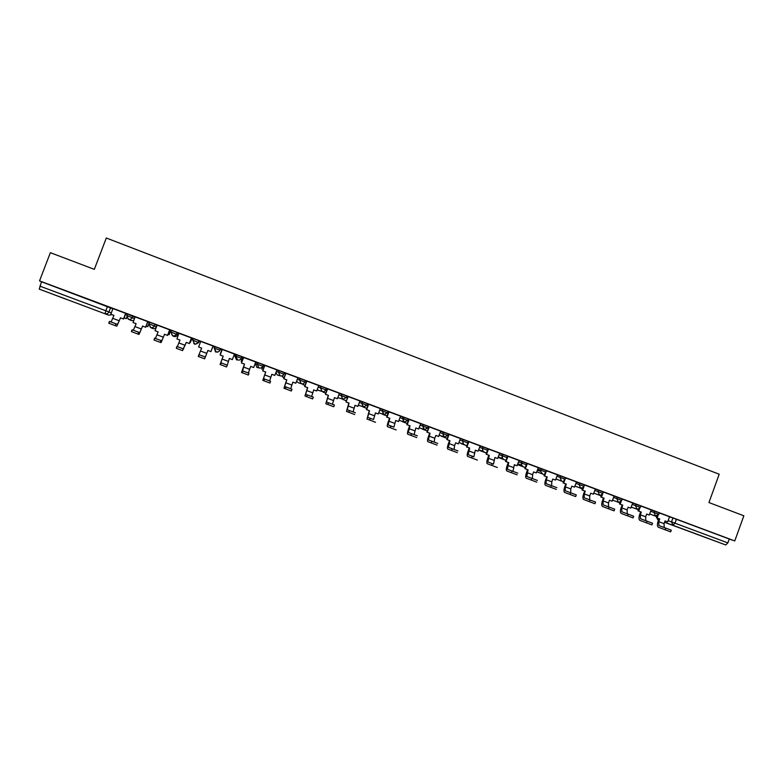 <?xml version="1.0" encoding="UTF-8"?>
<svg xmlns="http://www.w3.org/2000/svg" width="783" height="783" viewBox="0 0 783 783"><rect width="100%" height="100%" fill="white"/><g stroke="black" fill="none" stroke-linecap="round" stroke-linejoin="round"><path stroke-width="1.17" d="M135.058 317.154L127.208 313.866L126.631 315.373M155.034 324.27L149.377 322.156L148.809 323.663L156.414 326.902L156.962 325.434L155.034 324.27L154.466 325.787C153.664 327.382 152.372 327.95 150.59 327.48L148.946 323.751M177.007 332.491L171.389 330.387L170.811 331.894L177.594 334.811L178.142 333.362L177.007 332.491L176.429 333.998C175.637 335.594 174.355 336.152 172.583 335.682L170.958 331.992M198.804 340.644L193.235 338.559L192.657 340.057L198.618 342.67L198.804 340.644L198.236 342.142C197.443 343.737 196.171 344.295 194.419 343.835L192.794 340.194M219.886 350.236L220.444 348.738L214.914 346.663L214.346 348.161L219.886 350.236C219.093 351.821 217.831 352.379 216.088 351.919L214.346 348.161L215.579 351.988L218.408 351.821M241.37 358.262L241.927 356.774L236.437 354.719L235.879 356.206L241.37 358.262C240.587 359.847 239.324 360.405 237.601 359.945L235.879 356.206L234.929 356.236L236.593 359.847M262.696 366.229L263.254 364.751L260.661 363.743L257.803 362.705L257.245 364.193L262.696 366.238C261.913 367.814 260.67 368.372 258.958 367.922L257.245 364.193L255.552 363.948L256.912 367.413L258.312 367.716M283.877 374.147L284.425 372.669L279.012 370.643L278.454 372.121L283.867 374.147C283.094 375.723 281.851 376.28 280.157 375.83L278.454 372.121L276.233 371.641M304.89 381.996L305.448 380.528L303.001 379.579L300.075 378.522L299.517 380L304.89 382.006C304.117 383.572 302.884 384.13 301.201 383.68L299.517 380L297.246 379.422M325.757 389.797L326.305 388.329L323.937 387.409L320.971 386.342L320.423 387.81L325.757 389.807C324.994 391.363 323.771 391.921 322.087 391.48L320.423 387.81L318.094 387.164M346.478 397.539L347.026 396.081L341.731 394.103L341.182 395.562L346.478 397.549L342.837 399.222L341.182 395.562L338.785 394.867M367.051 405.222L367.589 403.774L362.333 401.806L361.785 403.265L367.041 405.232L363.429 406.906L361.785 403.265L359.319 402.521M387.468 412.856L388.006 411.408L382.789 409.46L382.241 410.918L387.468 412.866L383.876 414.54L382.241 410.918L379.716 410.126M407.747 420.432L408.286 418.993L403.098 417.055L402.56 418.504L407.747 420.442L404.175 422.115L402.56 418.504L399.956 417.682M427.88 427.958L428.409 426.52L423.26 424.601L422.722 426.04L427.87 427.968L424.327 429.632L422.722 426.04L420.06 425.179M447.866 435.426L448.395 433.997L443.286 432.089L442.747 433.528L447.866 435.436L444.343 437.11L442.747 433.528L440.026 432.637M468.244 441.416L463.164 439.517L462.636 440.956L467.715 442.855L468.244 441.416M487.946 448.796L482.905 446.907L482.377 448.336L487.418 450.225L487.946 448.796M506.993 457.526L507.521 456.107L505.749 455.412L502.51 454.238L501.991 455.667L506.993 457.536L505.534 461.461L508.744 462.645L507.394 469.262L517.739 473.138L507.423 469.281M526.949 463.379L521.977 461.52L521.458 462.939L526.43 464.799L526.949 463.379M545.731 472.002L546.25 470.593L541.307 468.753L540.789 470.172L545.722 472.012M564.905 479.167L565.414 477.767L560.511 475.927L559.992 477.346L564.895 479.176L564.602 479.754M584.461 484.892L579.567 483.062L579.058 484.471L583.952 486.302L584.461 484.892M602.871 493.359L603.38 491.969L598.506 490.138L597.987 491.548L602.871 493.368L601.05 495.052L599.475 495.003L597.987 491.548L594.757 490.432M622.172 498.996L617.307 497.176L616.798 498.575L621.663 500.396L622.172 498.996M640.328 507.355L640.837 505.975L635.982 504.164L635.473 505.554L640.328 507.364L637.851 509.136L636.931 508.979L635.473 505.554L632.126 504.389M659.364 512.904L654.529 511.093L654.02 512.483L658.865 514.294L659.364 512.904M695.167 533.683L709.153 538.851L695.167 533.683M66.085 299.253L53.919 294.653L66.085 299.253M170.665 330.72L171.34 330.974M178.093 333.499L178.847 333.783M191.835 338.638L193.186 339.147M199.117 341.359L200.536 341.897M212.849 346.497L214.659 347.172M220.248 349.267L221.834 349.854M234.293 354.513L235.419 354.944M241.732 357.302L242.632 357.635M402.902 417.564L403.901 417.936M39.238 289.123L108.788 315.197L39.238 289.123L41.528 281.782L112.899 308.805M50.366 252.674L39.532 280.882L734.767 540.945L743.85 515.791L708.948 502.549L719.205 474.234L106.312 238.003L94.322 269.352L50.366 252.674M41.528 281.782L39.532 280.882M669.475 516.78L672.949 517.984L671.53 521.899L727.867 542.903L725.743 544.958L664.542 522.3M727.867 542.903L729.267 539.027L734.767 540.945M639.731 508.304L638.713 511.113L638.047 510.878L641.316 512.082L640.337 514.803L640.445 518.718L652.542 523.23L645.789 520.705L645.662 516.79L646.65 514.069L649.254 515.048L651.192 509.899L640.817 506.024M621.271 501.1L620.146 504.183L619.5 503.958L622.769 505.172L621.78 507.893L621.829 511.798L633.682 516.222L627.252 513.814L627.144 509.89L628.132 507.169L630.755 508.147L632.703 502.98L622.152 499.035M602.753 493.633L601.442 497.215L600.835 496.999L604.094 498.203L603.096 500.934L603.086 504.829L614.684 509.165L608.508 506.846L608.499 502.94L609.487 500.22L612.13 501.198L614.087 496.021L603.37 492.008M584.04 486.331L582.621 490.197L582.033 489.982L585.283 491.186L584.284 493.926L584.206 497.812L595.56 502.06L589.668 499.848L589.716 495.952L590.725 493.212L593.377 494.21L595.344 489.013L584.451 484.941M565.59 477.884L563.662 483.121L563.104 482.925L566.344 484.129L565.336 486.879L565.209 490.755L570.699 492.82L570.817 488.915L571.825 486.165L574.497 487.163L576.474 481.956L565.395 477.816M546.514 470.749L544.577 476.005L544.048 475.819L547.278 477.013L546.27 479.773L546.074 483.64L556.899 487.692L551.633 485.705L551.78 481.829L552.788 479.069L555.48 480.077L557.467 474.85L546.231 470.652M527.302 463.565L525.364 468.841L524.855 468.665L528.075 469.849L526.802 476.475L537.392 480.439L532.401 478.56L532.616 474.694L533.634 471.924L536.345 472.932L538.342 467.686L526.93 463.438M507.394 469.262L513.002 471.356L514.333 464.73L517.064 465.748L519.07 460.482L507.492 456.166M493.505 464.104L494.905 457.478L497.655 458.505L499.671 453.23L487.926 448.855L486.077 454.199L489.277 455.383L487.858 461.999L493.535 464.113M473.862 456.802L475.34 450.186L478.11 451.214L480.136 445.919L468.802 441.681L468.322 441.524L466.482 446.887L469.663 448.072L468.175 454.688L473.891 456.812M454.6 445.635L455.637 442.835L458.417 443.873L460.463 438.558L449.041 434.291L446.75 439.527L449.922 440.712L448.356 447.328L457.947 450.91L448.375 447.338L454.091 449.452L454.6 445.635L448.884 443.511M434.751 438.245L435.788 435.436L438.597 436.483L440.643 431.149L429.153 426.852L426.872 432.118L430.043 433.293L428.399 439.909L437.726 443.393L428.418 439.919L434.174 442.052L434.751 438.245L428.996 436.102M408.295 432.431L414.109 434.594L415.802 427.978L418.631 429.035L420.696 423.691L408.746 419.238L406.857 424.66L410.018 425.825L408.295 432.431L417.368 435.828L408.315 432.441M393.908 427.087L395.679 420.481L398.527 421.538L400.534 416.145L388.603 411.711L386.704 417.143L389.846 418.298L388.055 424.915L393.927 427.097M373.56 419.522L375.409 412.915L378.277 413.982L380.352 408.599L368.313 404.126L366.405 409.568L369.537 410.723L367.667 417.339L373.579 419.531M348.21 396.58L345.959 401.943L349.081 403.098L347.133 409.705L355.374 412.788L353.084 411.917L354.993 405.3L357.88 406.377L359.974 400.974L347.985 396.521M334.41 404.997L332.442 404.243L334.429 397.637L337.336 398.723L339.44 393.301L327.304 388.779L325.366 394.26L328.469 395.415L326.442 402.012L334.41 404.997L333.754 406.759L325.797 403.744L328.273 395.346M313.298 397.147L311.644 396.511L313.719 389.914L316.655 391.001L318.769 385.569L306.584 381.027L304.626 386.528L307.719 387.673L305.615 394.27L313.298 397.147L312.632 398.919L304.959 396.012L307.553 387.624M292.02 389.239L290.699 388.73L292.862 382.133L295.808 383.23L297.941 377.778L285.707 373.227L283.73 378.737L286.813 379.872L284.63 386.479L292.02 389.239L291.354 391.02L283.965 388.221L286.686 379.843M270.585 381.282L269.606 380.89L271.848 374.294L274.823 375.4L276.957 369.928L264.674 365.358L262.687 370.888L265.76 372.023L263.489 378.62L270.585 381.282L269.92 383.053L262.824 380.372L265.662 372.003M263.45 365.191L261.835 369.233L263.294 365.152L264.664 365.641M255.747 362.02L243.572 357.469M243.474 357.714L242.642 357.43L241.174 361.521L241.937 361.805L241.174 361.521M234.46 354.053L222.186 349.443L220.14 355.022L223.184 356.148L222.088 359.054L223.165 356.148M200.722 341.417L198.618 346.986L201.662 348.132L198.97 354.66L205.322 357.019L204.647 358.82L207.887 350.451L210.921 351.577L213.093 346.037L200.673 341.398M191.904 338.452L191.355 338.227M182.556 350.618L186.285 342.396L189.349 343.541L191.492 337.962L178.955 333.274L176.909 338.892L179.982 340.037L177.369 346.605L176.841 346.438L183.242 348.817L182.556 350.618L176.341 348.318L176.841 346.438M160.309 342.357L161.092 342.592L164.528 334.282L167.611 335.427L169.735 329.819L157.109 325.102L155.044 330.739L158.137 331.884L155.435 338.452L154.545 338.148L160.995 340.546L160.309 342.357L154.036 340.037L154.545 338.148M149.406 322.547L147.742 321.921M135.156 316.89L133.022 322.518L136.134 323.692L133.345 330.24L132.082 329.8L138.571 332.217L137.886 334.038L139.041 334.41L142.614 326.11L145.716 327.265L147.928 321.696L135.156 316.9M115.297 325.65L116.843 326.159L120.523 317.869L123.655 319.033L125.887 313.445L112.909 308.571L110.824 314.247L113.966 315.412L111.078 321.97L109.444 321.382L115.992 323.819L115.297 325.65L108.739 323.213L109.444 321.392M214.16 348.474L214.914 346.663M234.929 356.236L235.477 354.797L236.437 354.719M255.552 363.948L256.1 362.509L257.803 362.705M276.771 370.202L279.012 370.643M297.785 377.974L300.075 378.522M318.632 385.725L320.971 386.342M339.323 393.428L341.731 394.103M359.857 401.082L362.333 401.806M380.254 408.687L382.789 409.46M400.495 416.253L403.098 417.055M420.598 423.75L423.26 424.601M440.555 431.208L443.286 432.089M460.365 438.617L463.164 439.517M480.048 445.967L482.905 446.907M499.583 453.269L502.51 454.238M518.992 460.521L521.977 461.52M538.254 467.725L541.307 468.753M557.388 474.88L560.511 475.927M576.396 481.976L579.567 483.062M595.266 489.032L598.506 490.138M614.009 496.04L617.307 497.176M632.625 502.999L635.982 504.164M651.113 509.919L654.529 511.093M658.102 515.39L657.152 517.994L656.467 517.739L659.746 518.963L658.767 521.664L658.934 525.589L671.276 530.199L664.248 527.556L664.053 523.631L665.041 520.93L667.625 521.899L669.553 516.77L659.355 512.953M729.267 539.027L672.949 517.984M408.765 419.531L408.168 419.306M388.622 411.995L387.888 411.721M368.323 404.41L367.472 404.087M347.897 396.766L346.908 396.394M327.314 389.063L326.188 388.652M306.574 381.311L305.321 380.841M285.697 373.511L284.307 372.982M170.674 330.485L169.108 334.615L168.061 334.224L169.167 334.654L170.743 330.514L169.627 330.103M127.228 314.247L125.701 313.67M671.276 530.199L670.669 531.863L658.327 527.223C657.191 526.382 657.103 524.444 658.072 521.409L659.051 518.708M657.152 517.994L659.746 518.963M649.645 513.951L656.868 516.643L649.655 513.942M665.031 520.94L667.625 521.899M656.467 517.739L657.123 515.938M652.542 523.24L651.936 524.904L639.828 520.352C638.742 519.53 638.693 517.592 639.662 514.558L640.651 511.847M638.713 511.113L641.316 512.082M631.147 507.051L638.448 509.772L631.157 507.041M646.65 514.079L649.254 515.048M638.047 510.878L638.742 508.96M633.682 516.222L633.065 517.896L621.213 513.442C620.175 512.63 620.146 510.702 621.134 507.658L622.123 504.937M620.146 504.183L622.769 505.172M612.531 500.102L619.911 502.852L612.531 500.092M628.132 507.178L630.755 508.147M619.5 503.958L620.244 501.923M621.829 511.798L627.252 513.814L621.829 511.798M614.684 509.165L614.068 510.849L602.47 506.484C601.481 505.691 601.481 503.763 602.479 500.709L603.478 497.978M601.442 497.215L604.094 498.203M593.778 493.104L601.236 495.884L593.778 493.094M609.487 500.229L612.13 501.198M600.835 496.999L601.628 494.817M595.56 502.06L594.943 503.743L583.589 499.476C582.65 498.693 582.689 496.774 583.697 493.711L584.695 490.98M582.621 490.197L585.283 491.186M574.898 486.057L582.444 488.876L574.908 486.047M590.715 493.221L593.377 494.21M582.033 489.982L582.895 487.633M570.083 494.513L570.699 492.82L576.278 494.885L575.681 496.588L564.582 492.419C563.701 491.655 563.76 489.737 564.778 486.674L565.786 483.923M563.662 483.121L566.344 484.129M555.891 478.961L563.515 481.809L555.891 478.951M571.815 486.174L574.497 487.163M563.104 482.925L564.308 479.656M570.699 492.791L576.278 494.885M556.282 489.385L545.448 485.313C544.616 484.569 544.704 482.661 545.731 479.578L546.749 476.827M544.577 476.005L547.278 477.013M536.746 471.826L544.459 474.704L536.756 471.816M552.788 479.079L555.48 480.077M544.048 475.819L545.487 471.904M546.074 483.64L551.633 485.705L546.074 483.64M536.766 482.142L526.176 478.149C525.393 477.434 525.52 475.526 526.558 472.443L527.576 469.673M525.364 468.841L528.075 469.849M517.749 464.73L525.276 467.539L517.749 464.73L518.052 463.898M533.624 471.934L536.345 472.932M524.855 468.665L526.303 464.74M517.113 474.841L506.767 470.945C506.043 470.24 506.2 468.342 507.247 465.249L508.265 462.479M507.961 456.323L506.004 461.618L508.744 462.645M498.859 457.683L505.955 460.326L498.859 457.683L499.045 457.184M514.333 464.74L517.064 465.748M497.322 467.49L487.222 463.693C486.546 463.007 486.742 461.109 487.799 458.006L488.827 455.226M488.475 449.041L486.517 454.355L489.277 455.383M479.852 450.587L486.497 453.063L479.979 450.235M494.905 457.487L497.655 458.505M477.385 460.091L467.539 456.381C466.922 455.716 467.148 453.827 468.224 450.714L469.252 447.925M468.86 441.7L466.893 447.034L469.663 448.072M461.148 443.472L466.903 445.752M461.099 443.579L466.903 445.742M475.33 450.196L478.11 451.214M457.311 452.643L447.719 449.021C447.162 448.375 447.416 446.496 448.502 443.374L449.54 440.575M449.109 434.32L447.132 439.664L449.922 440.712M441.436 436.258L447.171 438.392L441.524 436.004M455.628 442.845L458.417 443.873M437.09 445.126L427.763 441.612C427.254 440.986 427.547 439.106 428.644 435.974L429.681 433.165M429.211 426.872L427.224 432.245L430.043 433.293M422.419 428.996L427.293 430.973M422.37 429.123L427.303 430.963M435.788 435.446L438.597 436.483M416.722 437.57L407.659 434.144C407.209 433.537 407.542 431.668 408.638 428.526L409.685 425.707M409.176 419.385L407.18 424.768L410.018 425.825M402.491 421.724L407.287 423.505L402.579 421.499M415.802 427.988L418.631 429.035M396.208 429.945L387.409 426.627C387.027 426.04 387.389 424.171 388.505 421.029L389.552 418.2M389.004 411.838L386.988 417.241L389.846 418.298M382.818 414.383L387.135 415.988L382.907 414.148M395.679 420.481L398.527 421.538M375.537 422.272L367.021 419.052L369.273 410.635M368.676 404.234L366.659 409.656L369.537 410.723M363.322 406.876L366.836 408.413M363.243 407.062L366.836 408.403M375.409 412.925L378.277 413.982M354.719 414.55L346.478 411.427L348.846 403.02M346.184 402.022L349.081 403.098M343.052 399.536L346.389 400.788L343.052 399.536M354.993 405.31L357.88 406.377M345.959 401.943L347.985 396.511M327.597 388.867L325.552 394.329L328.469 395.415M325.806 393.095L322.958 392.038L325.797 393.105M334.429 397.647L337.336 398.723M306.838 381.106L304.783 386.577L307.719 387.673M305.067 385.353L302.727 384.492L305.057 385.363M313.719 389.924L316.655 391.001M285.922 373.276L283.857 378.776L286.813 379.872M282.36 376.887L284.17 377.563L282.36 376.887M283.563 374.02L282.477 376.926M292.862 382.143L295.808 383.23M264.85 365.397L262.775 370.917L265.76 372.023M271.848 374.303L274.823 375.4M242.74 370.927L248.994 373.256L248.319 375.037L241.526 372.463L244.492 364.105L242.064 372.718M243.63 357.459L241.487 362.989L244.492 364.105M241.546 362.999L244.55 364.115M255.757 362L253.682 367.521L250.687 366.405L248.348 372.992L248.994 373.256M242.759 357.449L241.223 361.531M250.677 366.415L253.682 367.521M241.487 362.989L243.582 357.44M220.933 362.823L227.236 365.172L226.561 366.963L220.072 364.496L222.059 359.054L220.258 364.624M222.255 349.472L220.16 355.022L223.184 356.148M234.469 354.033L232.375 359.573L229.36 358.448L227.236 365.172M220.356 353.75L221.912 349.649L220.356 353.75M229.36 358.457L232.336 359.573M204.647 358.82L198.285 356.461L198.97 354.66M198.618 346.986L201.662 348.122M213.025 346.017L210.921 351.577L207.887 350.441L205.322 357.019M199.136 354.699L205.381 357.019L199.136 354.699M198.461 356.471L198.951 355.267M176.909 338.892L179.973 340.047M186.285 342.396L183.242 348.817M186.246 342.377L189.349 343.541M191.424 337.933L189.31 343.512M189.799 342.347L190.347 342.553L191.913 338.432M189.799 342.337L190.347 342.553M191.874 338.422L190.318 342.533M155.044 330.739L158.137 331.894M164.528 334.282L161.778 340.811L160.995 340.546M164.459 334.243L167.611 335.427M169.666 329.8L167.542 335.398M137.886 334.038L131.387 331.62L132.082 329.8M133.022 322.518L136.134 323.682M142.614 326.11L139.726 332.618L138.571 332.217M142.496 326.051L145.716 327.265M147.742 321.598L145.609 327.216M148.653 324.24L147.742 326.638L146.167 326.061L147.84 326.697L148.613 324.651M133.345 330.24L139.726 332.618L133.345 330.24M110.824 314.247L113.966 315.422M120.523 317.869L117.519 324.368L115.992 323.819M120.376 317.81L123.655 319.033M125.652 313.337L123.508 318.975M126.65 317.477L126.22 318.612L124.115 317.829L126.357 318.671L126.738 317.673M126.768 315.451L134.5 318.632M132.904 315.999L132.327 317.516C131.524 319.121 130.223 319.679 128.432 319.21L126.631 315.383M110.618 307.66L108.974 311.947L111.303 312.994M668.065 520.666L671.53 521.899L672.969 525.295L664.561 522.241M658.552 520.069L657.837 519.804L658.552 520.078M725.743 544.958L672.969 525.295L674.995 523.171L676.414 519.256M459.846 440.036L462.636 440.956L463.419 444.059L464.211 444.519M479.519 447.387L482.377 448.336L482.994 451.272L483.943 451.889M499.065 454.678L501.991 455.667L502.373 458.329L503.538 459.2M518.473 461.931L521.458 462.939L521.537 465.102L522.995 466.462M537.735 469.125L540.789 470.172L540.622 471.346L542.316 473.666M556.879 476.279L559.992 477.346L561.499 480.831M575.887 483.375L579.058 484.471L580.555 487.946L582.777 487.701L583.952 486.302M613.5 497.43L616.798 498.575L618.267 502.02L619.441 502.148L621.663 500.396M650.614 511.299L654.02 512.483L655.469 515.899L658.865 514.294M337.776 397.558L338.892 397.921M317.164 389.631L318.877 390.453M296.493 381.419L298.754 382.926M275.861 372.649L277.368 375.037L278.542 375.351M193.753 343.483L194.938 344.295L198.618 342.67M173.219 336.093L173.885 336.445C175.588 336.896 176.821 336.347 177.594 334.811M152.303 328.361L152.675 328.527C154.388 328.987 155.631 328.439 156.414 326.893M127.355 313.905L126.777 315.422L128.206 319.112L131.319 320.56L133.834 320.364M656.34 516.447L657.837 519.804M107.477 306.447L105.832 310.753L108.974 311.947C108.162 313.562 106.85 314.12 105.049 313.64L105.832 310.753L39.864 286.128M108.788 315.197L111.842 314.629M665.149 529.807L665.756 528.143M664.053 523.631L658.767 521.664M664.287 527.576L658.973 525.599M646.406 522.848L647.012 521.175M645.662 516.79L640.337 514.803M645.828 520.715L640.484 518.728M627.526 515.84L628.132 514.157M627.144 509.89L621.78 507.893M608.508 508.784L609.125 507.1M608.499 502.94L603.096 500.934M589.364 501.668L589.981 499.985M589.716 495.952L584.284 493.926M589.697 499.857L584.245 497.831M570.817 488.915L565.336 486.879M550.664 487.3L551.291 485.607L550.674 487.3M551.78 481.829L546.27 479.773M531.765 478.344L531.138 480.048L531.735 478.335M532.616 474.694L527.057 472.619M511.416 472.726L512.053 471.014M513.315 467.5L507.717 465.415M491.587 465.366L492.213 463.644M493.877 460.267L488.249 458.163M471.611 457.947L472.247 456.225M474.302 452.975L468.635 450.861M451.488 450.479L452.134 448.747M431.227 442.953L431.873 441.221M410.821 435.377L411.466 433.635M414.755 430.807L408.961 428.644M390.257 427.743L390.903 425.991M394.622 423.309L388.789 421.137M369.547 420.05L370.202 418.298M374.352 415.753L368.48 413.571M348.689 412.308L349.345 410.546M353.926 408.149L348.014 405.946M347.133 409.705L353.074 411.907L347.143 409.705M327.676 404.508L328.341 402.746M333.362 400.495L327.402 398.273M332.442 404.243L326.452 402.022L332.432 404.234M306.505 396.648L307.171 394.877M312.642 392.782L306.642 390.541M311.644 396.511L305.624 394.28L311.634 396.511M285.188 388.73L285.854 386.949M291.785 385.011L285.736 382.76M290.699 388.73L284.63 386.479L290.699 388.73M263.705 380.753L264.37 378.972M270.761 377.181L264.674 374.91M269.606 380.89L263.489 378.62L269.606 380.89M249.591 369.302L243.454 367.012M248.358 372.992L242.201 370.702L248.348 372.992M228.264 361.354L222.088 359.054M226.953 365.035L220.747 362.735L226.943 365.035M206.781 353.358L200.556 351.038M185.14 345.303L178.867 342.964M183.662 348.944L177.359 346.605L183.662 348.944M163.344 337.179L157.021 334.83M161.778 340.811L155.425 338.452L161.778 340.811M141.38 329.007L135.009 326.628M119.251 320.766L112.84 318.378M117.509 324.358L111.069 321.97L117.519 324.368M541.327 468.753L540.622 471.346L537.344 470.221M522.007 461.53L521.537 465.102L517.778 463.8M502.559 454.257L502.373 458.329L498.242 456.91M482.974 446.927L482.445 448.356L482.994 451.272L478.638 449.775M463.242 439.547L462.714 440.986L463.419 444.059L458.926 442.522M443.374 432.118L442.845 433.557L443.658 436.738L439.077 435.172M423.368 424.631L422.83 426.079L423.73 429.329L419.101 427.763M403.206 417.094L402.668 418.543L403.646 421.851L398.987 420.295M382.907 409.499L382.368 410.958L383.396 414.305L378.727 412.778M362.46 401.845L361.912 403.314L362.999 406.7L358.32 405.193M341.868 394.143L341.319 395.611L342.435 399.036L338.09 397.715M321.118 386.381L320.57 387.859L321.725 391.314L318.045 390.237M300.222 378.571L299.664 380.049L300.858 383.533L298.666 382.897M279.169 370.692L278.611 372.179L279.834 375.693L278.445 375.321M257.959 362.764L257.401 364.252L258.654 367.785L256.912 367.413M236.603 354.768L236.035 356.265L237.318 359.828L236.319 359.73M215.08 346.712L214.513 348.22L215.579 351.988M193.391 338.608L192.824 340.106L194.693 344.197M171.546 330.436L170.978 331.943L172.338 335.584L173.65 336.338M149.533 322.204L148.956 323.712L150.356 327.372L152.45 328.429M338.246 397.774L338.824 397.901M318.192 390.296L318.798 390.423M257.216 367.54L258.194 367.687M656.33 516.477L657.749 519.775M664.248 527.556L658.934 525.589M645.789 520.705L640.445 518.718M589.668 499.848L584.206 497.812M512.092 471.033L511.465 472.746M492.282 463.673L491.646 465.386M472.325 456.254L471.689 457.977M452.222 448.786L451.585 450.519M431.981 441.26L431.335 442.992M411.584 433.684L410.938 435.426M391.04 426.05L390.394 427.792M370.349 418.357L369.693 420.109M349.502 410.605L348.846 412.367M328.508 402.805L327.842 404.566M307.347 394.945L306.682 396.707M286.03 387.017L285.364 388.799M264.556 379.041L263.881 380.822M242.916 370.995L242.241 372.786M221.119 362.891L220.444 364.692M199.156 354.728L198.471 356.539M177.027 346.507L176.341 348.318M154.721 338.217L154.036 340.037M132.249 329.868L131.564 331.689M109.61 321.451L108.915 323.281"/></g></svg>
